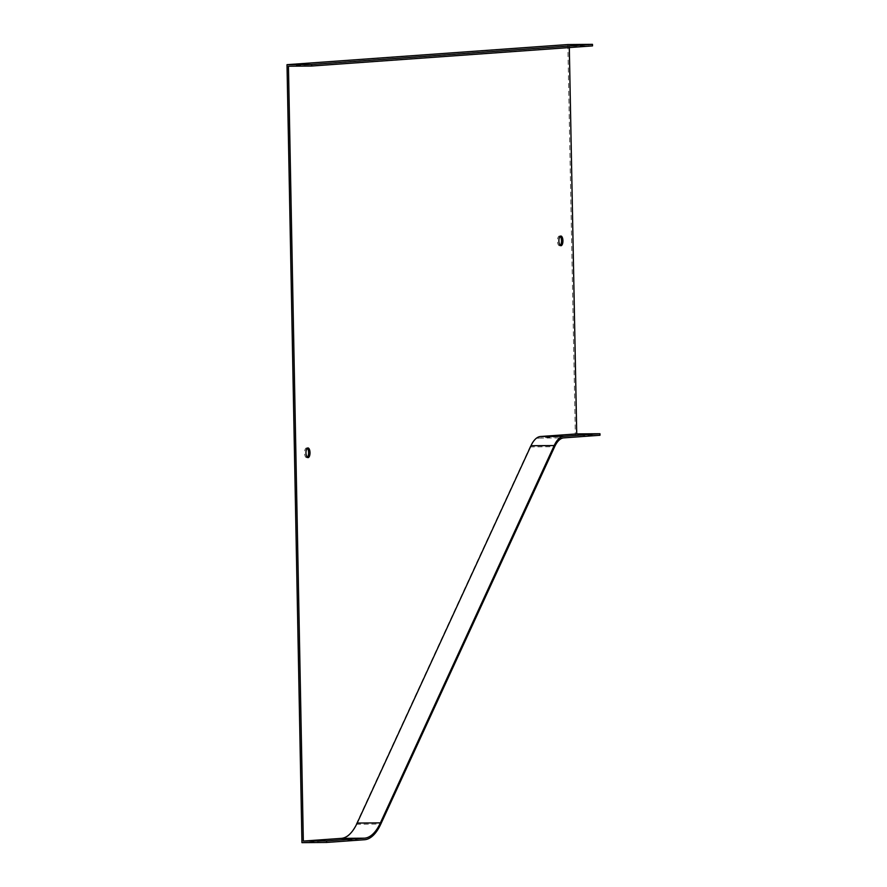 <?xml version="1.0" encoding="UTF-8"?>
<svg xmlns="http://www.w3.org/2000/svg" width="887" height="887" viewBox="0 0 887 887"><rect width="100%" height="100%" fill="white"/><g stroke="black" fill="none" stroke-linecap="round" stroke-linejoin="round"><path stroke-width="0.67" stroke-dasharray="4.43 3.33" d="M560.163 236.341A4.845 2.018 89.5 0 0 559.453 236.042A4.845 2.018 89.5 0 0 557.479 241.02A4.845 2.018 89.5 0 0 559.531 245.721A4.845 2.018 89.5 0 0 560.24 245.411M567.846 44.55L575.353 435.473L599.989 435.273M301.946 842.65L339.865 839.934A61.957 25.845 89.5 0 0 356.197 824.223L530.016 446.904A34.848 14.536 -90.5 0 1 539.207 438.067L575.353 435.473M307.257 448.257A4.845 2.018 89.5 0 0 306.547 447.957A4.845 2.018 89.5 0 0 304.574 452.935A4.845 2.018 89.5 0 0 306.625 457.637A4.845 2.018 89.5 0 0 307.323 457.326M288.452 66.215L569.288 46.091L569.31 47.565M592.516 45.902L569.288 46.091M539.207 438.067L563.833 437.868M530.016 446.904L554.652 446.704M356.197 824.223L380.833 824.023M339.865 839.934L364.502 839.734M560.861 236.031L559.453 236.042M560.939 245.71L559.531 245.721M307.955 447.946L306.547 447.957M308.033 457.625L306.625 457.637"/><path stroke-width="1.33" d="M560.24 245.411A4.845 2.018 89.5 0 0 561.515 240.732A4.845 2.018 89.5 0 0 560.163 236.341M326.582 842.45L364.502 839.734A61.957 25.845 -90.5 0 0 380.833 824.023L554.652 446.704A34.848 14.536 89.5 0 1 563.833 437.868L599.989 435.273L599.956 433.721L563.81 436.315A36.4 15.19 89.5 0 0 554.209 445.54L380.401 822.87A60.405 25.202 -90.5 0 1 364.468 838.182L326.56 840.898L326.582 842.45L301.946 842.65L287.011 64.673L567.846 44.55L592.483 44.35L592.516 45.902L311.681 66.026L288.452 66.215L303.332 841.087L341.24 838.37A60.405 25.202 -90.5 0 0 357.173 823.058L530.98 445.729A36.4 15.19 89.5 0 1 540.582 436.504L576.727 433.909L569.31 47.565M307.323 457.326A4.845 2.018 89.5 0 0 308.598 452.647A4.845 2.018 89.5 0 0 307.257 448.257M562.923 240.721A4.845 2.018 89.5 0 0 560.861 236.031A4.845 2.018 89.5 0 0 558.888 240.887A4.845 2.018 89.5 0 0 560.939 245.71A4.845 2.018 89.5 0 0 562.923 240.721M310.007 452.636A4.845 2.018 89.5 0 0 307.955 447.946A4.845 2.018 89.5 0 0 305.971 452.802A4.845 2.018 89.5 0 0 308.033 457.625A4.845 2.018 89.5 0 0 310.007 452.636M599.956 433.721L576.727 433.909M311.681 66.026L311.647 64.474L287.011 64.673M326.56 840.898L303.332 841.087M311.647 64.474L592.483 44.35M563.81 436.315L540.582 436.504M554.209 445.54L530.98 445.729M380.401 822.87L357.173 823.058M364.468 838.182L341.24 838.37"/></g></svg>
